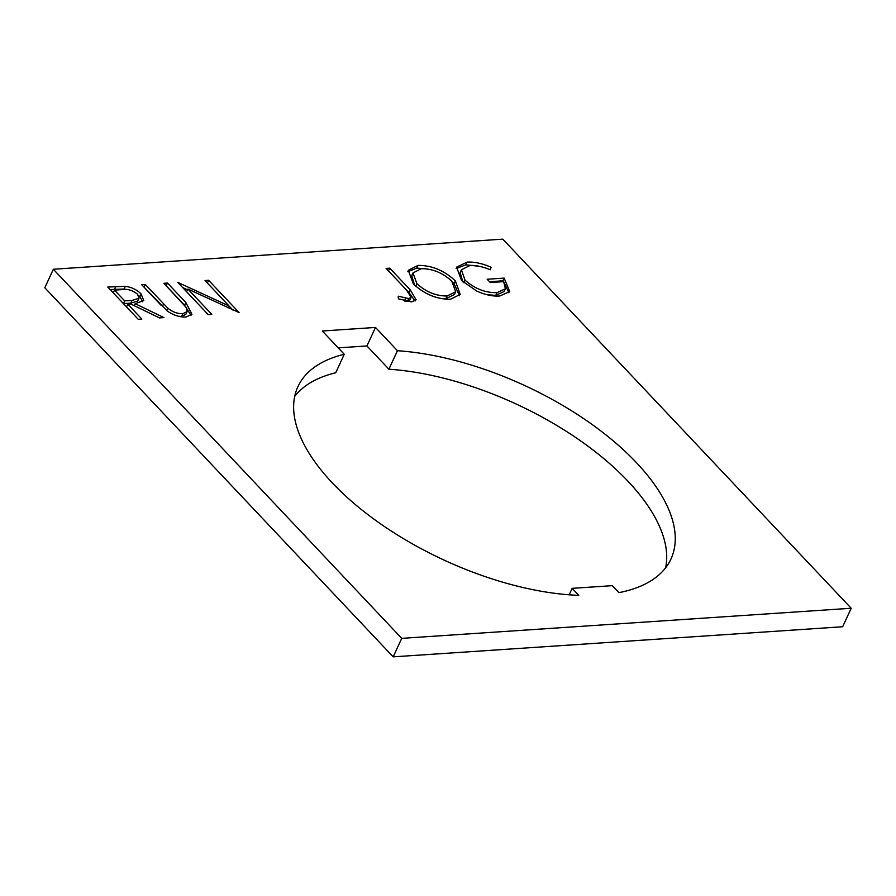 <?xml version="1.0" encoding="UTF-8"?>
<svg xmlns="http://www.w3.org/2000/svg" width="896" height="896" viewBox="0 0 896 896"><rect width="100%" height="100%" fill="white"/><g stroke="black" fill="none" stroke-linecap="round" stroke-linejoin="round"><path stroke-width="1.34" d="M665.638 567.784A205.453 96.141 24.8 0 0 627.894 481.152A205.453 96.141 24.8 0 0 388.898 369.208L397.443 350.717L375.48 327.443L322.314 331.005L344.266 354.278A205.453 96.141 24.8 0 0 297.931 386.658A205.453 96.141 24.8 0 0 371.493 517.328A205.453 96.141 24.8 0 0 578.738 595.347L572.141 588.347L612.27 585.659L618.867 592.659A205.453 96.141 24.8 0 0 670.958 559.014A205.453 96.141 24.8 0 0 636.44 462.661A205.453 96.141 24.8 0 0 397.443 350.717M167.272 311.024L141.736 284.771L145.342 284.536L167.798 308.157C172.558 312.032 177.598 313.88 182.907 313.69L187.118 311.606L186.435 307.664L163.856 283.293L167.462 283.046L185.864 302.546L191.89 314.25L186.234 316.982C180.074 317.386 173.757 315.392 167.272 311.024M187.891 289.05L211.814 314.395L208.208 314.63L177.755 282.363L228.995 305.939L205.016 280.538L208.622 280.291L239.086 312.57L187.891 289.05L186.637 291.771L208.219 314.63M408.688 298.57L411.107 297.304L406.392 289.878L386.12 268.408L389.726 268.162L410.29 289.957L416.136 299.824L411.611 301.896L398.418 298.816L398.194 296.195L408.688 298.57L407.434 301.291L409.853 300.026L411.107 297.304M450.352 299.298C436.643 299.275 424.301 294.134 413.325 283.886L408.285 270.278L418.018 265.395C431.861 265.35 444.304 270.525 455.358 280.907L460.219 294.448L450.352 299.298M401.733 638.355L851.2 608.25L502.813 239.142L53.346 269.248L44.8 287.75L393.187 656.858L401.733 638.355L53.346 269.248M461.541 280.493L456.613 267.154L467.118 262.102C474.298 261.733 482.306 263.446 491.131 267.232L490.269 269.786C482.922 266.706 476.202 265.25 470.131 265.418L461.384 269.797L465.013 280.123C474.79 288.758 485.464 292.936 497.056 292.645L505.422 288.77L503.653 281.646L490.269 282.542L487.155 279.238L504.123 278.096L509.734 291.525L499.867 295.982C492.979 296.542 485.262 294.896 476.717 291.043L461.541 280.493M141.848 319.077L138.242 319.323L107.778 287.045L125.317 286.339C131.578 287.157 136.853 289.71 141.142 293.989L143.73 300.574L135.162 303.688L163.968 317.598L159.51 317.901L130.715 303.99L127.781 304.181L141.848 319.077M851.2 608.25L842.654 626.752L393.187 656.858M388.898 369.208L366.934 345.946L375.48 327.443M338.218 347.872L366.934 345.946M344.266 354.278L335.72 372.77A205.453 96.141 24.8 0 0 294.717 396.39M569.15 594.798L572.141 588.347M456.165 268.565L465.864 264.824L467.118 262.102M465.864 264.824L479.158 266.269M490 269.685L491.131 267.232M461.384 269.797L460.13 272.518L462.818 281.781M463.814 282.722L465.013 280.123M486.954 294.728L495.802 295.366L497.056 292.645M495.802 295.366L504.157 291.491L505.422 288.77M489.485 281.714L502.869 280.818L504.123 278.096M502.869 280.818L503.63 281.646M503.754 281.803L508.906 292.802M407.826 271.723L416.752 268.106L418.018 265.395M416.752 268.106L427.213 268.968M452.816 282.33L454.104 283.629L455.358 280.907M454.104 283.629L459.435 295.714M440.821 298.581L445.827 298.715L454.44 294.493L455.706 291.771L451.752 281.142C442.714 272.81 432.566 268.654 421.31 268.688L412.978 272.944L416.909 283.64C425.902 291.928 435.96 296.05 447.093 295.994L455.706 291.771M412.563 274.378L411.723 275.666L414.59 285.163M445.827 298.715L447.093 295.994M415.71 286.227L416.909 283.64M415.083 300.989L409.035 292.678L388.472 270.883L389.726 268.162M404.398 300.922L405.619 298.278M404.365 301L407.434 301.291M178.248 282.878L178.506 282.307M182.661 287.56L187.533 289.845M228.099 307.866L228.995 305.939M232.971 310.15L207.368 283.013L208.622 280.291M161.078 305.267L144.088 287.258L145.342 284.536M166.69 310.565L167.798 308.157M178.629 316.288L181.653 316.411L182.907 313.69M181.653 316.411L185.864 314.328L187.118 311.606M191.016 315.448L184.598 305.267L166.208 285.768L167.462 283.046M110.118 289.531L124.062 289.061L125.317 286.339M124.062 289.061L126.986 289.542M138.376 295.254L139.877 296.71L141.142 293.989M139.877 296.71L142.733 301.795M134.243 305.693L135.162 303.688M138.242 319.323L126.526 306.902L127.781 304.181M114.509 290.114L113.254 292.835L123.402 303.598L130.794 303.15L137.749 301.011L139.003 298.29L137.525 294.224C132.362 290.158 127.198 288.624 122.035 289.61L114.509 290.114L124.656 300.877L132.048 300.429L139.003 298.29M123.402 303.598L124.656 300.877M409.035 292.678L410.29 289.957M162.344 306.555L163.587 303.867M184.598 305.267L185.864 302.546M114.554 289.229L115.808 286.507M130.794 303.15L132.048 300.429M412.978 272.944L411.723 275.666"/></g></svg>
